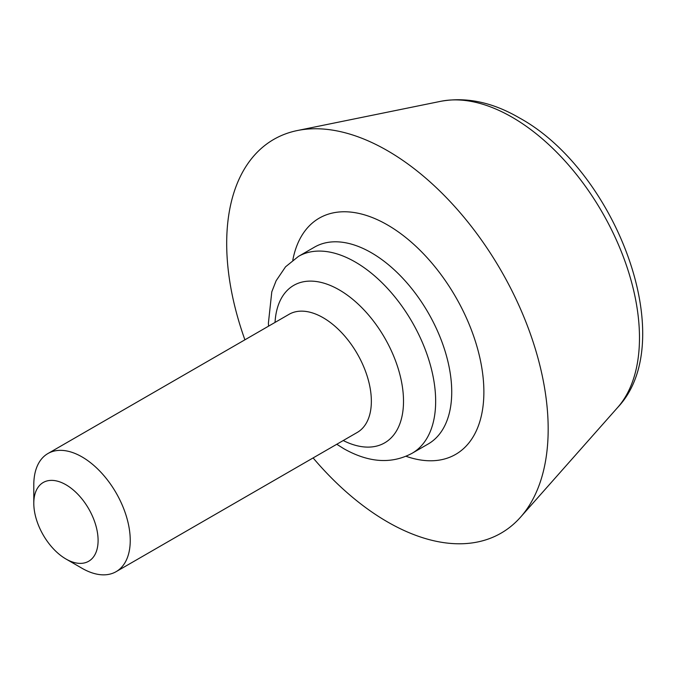 <?xml version="1.0" encoding="UTF-8"?>
<svg xmlns="http://www.w3.org/2000/svg" width="676" height="676" viewBox="0 0 676 676"><rect width="100%" height="100%" fill="white"/><g stroke="black" fill="none" stroke-linecap="round" stroke-linejoin="round"><path stroke-width="1.01" d="M33.8 503.316L33.8 484.76A68.2 39.377 60 0 1 47.928 453.537A68.2 39.377 60 0 1 82.024 456.917A68.2 39.377 60 0 1 126.573 517.013A68.2 39.377 60 0 1 116.12 571.659A68.2 39.377 60 0 1 82.024 568.279L65.952 559.001A45.461 26.246 -120 0 0 98.096 540.437A45.461 26.246 -120 0 0 65.952 484.76A45.461 26.246 -120 0 0 33.8 503.316A45.461 26.246 -120 0 0 65.952 559.001L82.024 568.279M244.906 339.808A227.322 131.245 60 0 1 297.364 130.536A227.322 131.245 60 0 1 387.433 150.663A227.322 131.245 60 0 1 529.409 331.215A227.322 131.245 60 0 1 520.571 517.14A227.322 131.245 60 0 1 387.433 521.88A227.322 131.245 60 0 1 313.106 457.931M343.239 440.532A90.93 52.5 -120 0 0 403.479 398.891A90.93 52.5 -120 0 0 339.208 289.869A90.93 52.5 -120 0 0 275.039 322.418M116.12 571.659L357.232 432.454A68.2 39.377 -120 0 0 367.685 377.808A68.2 39.377 -120 0 0 323.136 317.712A68.2 39.377 -120 0 0 289.041 314.332L47.928 453.537M412.115 453.266L428.187 443.988A113.661 65.623 -120 0 0 445.611 352.906A113.661 65.623 -120 0 0 371.361 252.748A113.661 65.623 -120 0 0 314.526 247.12L298.454 256.398A113.661 65.623 60 0 1 355.289 262.026A113.661 65.623 60 0 1 429.539 362.184A113.661 65.623 60 0 1 412.115 453.266C391.59 464.268 368.859 462.773 343.915 448.763L336.766 444.267M292.801 260.167A136.391 78.746 60 0 1 387.433 224.905A136.391 78.746 60 0 1 483.425 380.909A136.391 78.746 60 0 1 406.022 456.283M440.811 101.299C466.364 96.727 492.55 102.262 519.354 117.886C615.718 170.436 680.901 341.008 617.611 407.535A180.061 103.96 -120 0 0 624.616 260.26A180.061 103.96 -120 0 0 512.154 117.244A180.061 103.96 -120 0 0 440.811 101.299L297.364 130.536M617.611 407.535L520.571 517.14M298.454 256.398L285.559 266.8L276.121 280.751L271.794 291.838L268.389 323.212L268.575 326.145"/></g></svg>

